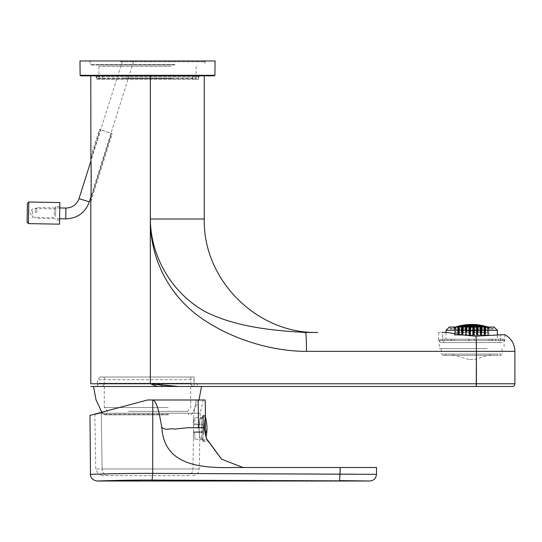 <?xml version="1.0" encoding="UTF-8"?>
<svg xmlns="http://www.w3.org/2000/svg" width="542" height="542" viewBox="0 0 542 542"><rect width="100%" height="100%" fill="white"/><g stroke="black" fill="none" stroke-linecap="round" stroke-linejoin="round"><path stroke-width="0.41" stroke-dasharray="2.71 2.03" d="M94.308 414.244L94.836 414.555L95.785 468.986L98.258 474.094L152.702 473.396L152.756 399.989L147.526 399.989L90.304 415.321L147.526 399.989L196.36 399.989L193.785 413.214L99.87 413.214L200.242 413.214L101.266 413.214L102.12 468.986L101.266 413.214L200.242 413.214L193.785 413.214L192.932 468.986L95.785 468.986L199.266 468.986L102.12 468.986A6.755 5.928 -90 0 0 104.125 473.932A6.755 5.928 -90 0 0 108.048 475.625A6.755 5.928 -90 0 1 104.125 473.932A6.755 5.928 -90 0 1 102.12 468.986L192.932 468.986A6.755 5.928 90 0 1 187.01 475.625L102.54 475.625L187.01 475.625A6.755 5.928 90 0 0 192.932 468.986L193.785 413.214L196.36 399.989L203.175 399.989L147.526 399.989L90.304 415.321L147.526 399.989L205.201 399.989L198.135 399.989L198.562 427.78L197.227 427.706L204.219 427.706L205.215 416.683L204.219 427.706C204.598 433.2 205.642 437.204 207.342 439.731L208.06 440.951M102.54 475.625L98.258 474.094L152.702 473.396L152.756 399.989C157.234 401.053 159.802 415.938 161.855 427.706C164.138 462.699 195.005 468.451 232.403 467.516L246.197 467.516L232.403 467.516C195.005 468.451 164.138 462.699 161.862 427.713L162.397 427.706C166.286 430.937 170.513 427.814 174.239 429.115L188.006 427.706L197.227 427.706L188.006 427.706L174.239 429.115C170.513 427.814 166.286 430.937 162.397 427.706L161.855 427.706C159.802 415.938 157.234 401.053 152.756 399.989L198.135 399.989L198.562 427.78L204.219 427.706C204.598 433.2 205.642 437.204 207.342 439.731L202.904 439.731L207.342 439.731M138.102 480.11L152.085 480.09L152.702 473.396L340.234 473.925L340.24 467.516L376.548 467.516L232.85 467.516L340.24 467.516L340.234 473.925L374.996 474.297M246.197 467.516L235.458 467.516M125.127 480.266L152.085 480.09L152.702 473.396L376.263 474.325L340.234 473.925L339.617 480.618L369.549 481.018L340.904 480.618M368.499 480.991L369.732 481.025M340.234 473.925L339.617 480.618L152.085 480.09M90.5 474.331L95.026 474.189M111.218 480.571L116.659 480.436M120.663 480.347L121.13 480.341M121.184 480.341L123.115 480.3M124.057 480.287L125.012 480.266M192.512 475.625C196.563 475.239 198.812 473.024 199.266 468.986L199.788 439.088L198.934 426.432L199.727 419.772L198.86 429.535L199.558 437.773L201.549 437.773L199.558 437.773L198.86 429.535L199.89 418.925L201.549 418.925L201.549 439.088L201.549 417.611L201.549 418.925L202.904 417.74L202.904 440.436L202.904 416.263L202.904 417.74L201.549 418.925L201.549 439.088L201.549 417.611L201.549 418.925L199.89 418.925L200.161 417.611L198.934 426.432L199.788 439.088L201.549 439.088L202.904 440.436M232.857 467.516L233.277 467.516M237.592 467.516L242.62 467.516M245.289 467.516L246.149 467.516M202.904 416.967L205.161 416.967L202.904 416.967L202.904 441.317L202.904 416.967M201.549 437.773L202.904 438.959L201.549 437.773M147.526 399.989L107.885 410.606L99.87 413.214C93.17 414.996 93.17 414.996 99.87 413.214C93.17 414.996 93.17 414.996 99.87 413.214C93.17 414.996 93.17 414.996 99.87 413.214C93.17 414.996 93.17 414.996 99.87 413.214L101.185 412.787L101.266 413.214L101.185 412.787L107.885 410.606C89.897 415.429 89.897 415.429 107.885 410.606C89.897 415.429 89.897 415.429 107.885 410.606L135.1 403.316M101.185 412.787L107.885 410.606L101.185 412.787M178.589 386.48L161.306 386.48L161.868 385.132L178.589 386.48L199.049 386.48L161.306 386.48L178.589 386.48L150.337 383.777L514.9 383.777L476.391 383.777L476.255 386.48L476.391 383.777L150.337 383.777L150.337 220.398C150.358 256.176 166.726 293.005 199.334 316.697C228.954 338.12 269.889 351.345 306.481 351.365L476.391 351.365L476.391 383.777L476.391 351.365L514.9 351.365L476.391 351.365A18.909 0.935 90 0 0 476.012 336.155C464.921 335.383 455.531 334.15 447.848 332.456L438.586 332.456L447.848 332.456L442.638 332.456L442.638 340.559L504.771 340.559L438.586 340.559L504.771 340.559L442.638 340.559L442.638 332.456M204.253 219.002C202.85 280.221 257.457 334.007 317.707 332.456L305.546 332.456C274.537 330.742 234.666 327.185 203.623 310.803C170.865 291.596 151.137 256.319 150.351 220.398L150.337 75.833L204.253 75.833L90.799 75.833L150.337 75.833L90.799 75.833L150.337 75.833L150.337 219.002L204.253 219.002L150.337 219.002L150.337 220.398C150.358 256.176 166.726 293.005 199.334 316.697C228.954 338.12 269.889 351.345 306.481 351.365A18.909 0.935 90 0 0 305.546 332.456C306.115 333.574 306.426 339.875 306.481 351.365L476.391 351.365A18.909 0.935 90 0 0 476.012 336.155L499.853 334.848L476.012 336.155C464.921 335.383 455.531 334.15 447.848 332.456M504.771 334.617L502.326 334.732L504.771 334.617L504.771 340.559L502.746 342.585L444.42 342.585L442.638 340.559L444.42 342.585L440.612 342.585L498.938 342.585L500.72 340.559L500.72 334.807L500.72 340.559L498.938 342.585L502.746 342.585M317.707 332.456L305.546 332.456M90.887 159.192L90.9 159.599M122.438 60.975L90.941 160.866L90.941 196.8L133.766 60.975M90.839 200.425L91.178 172.776L90.819 157.356M90.893 159.287L100.216 129.721L112.275 133.637L101.008 130.087L99.525 129.165L100.216 129.721L90.893 159.287M90.893 198.704L111.489 133.386L90.893 198.704M150.337 220.398L150.337 383.777L90.799 383.777L150.337 383.777L157.227 386.48L150.337 383.777L161.868 385.132L161.306 386.48L90.799 386.48L161.306 386.48M512.197 386.48L476.255 386.48L512.197 386.48M194.124 386.48L194.124 379.725L97.553 379.725L194.124 379.725L194.124 377.022L100.256 377.022L194.124 377.022L194.124 386.48L96.002 386.48L157.227 386.48M189.903 383.241L192.742 386.48L189.903 383.241L99.24 383.241L189.903 383.241M105.155 383.241L102.309 386.48L105.155 383.241M192.566 76.646L192.566 79.342L96.205 79.342L198.853 79.342L192.566 79.342L192.566 76.646L96.205 76.646L102.485 76.646L102.485 79.342L102.485 76.646L198.853 76.646L192.566 76.646L193.277 75.833L101.774 75.833L199.659 75.833L95.392 75.833L193.277 75.833L192.566 76.646L198.853 76.646L96.205 76.646L192.566 76.646M102.485 76.646L101.774 75.833L102.485 76.646M174.775 65.026L90.697 65.026L174.775 65.026M80.656 75.833L214.395 75.833M123.176 75.833L198.311 75.833L123.176 75.833M79.992 60.975L215.059 60.975M175.439 60.975L89.308 60.975L175.439 60.975M120.012 61.788L204.923 61.788L120.012 61.788M171.611 78.536L97.282 78.536L171.611 78.536M171.861 78.143L96.761 78.143L171.861 78.143M171.482 65.026L97.567 65.026L171.482 65.026M124.01 78.536L196.577 78.536L124.01 78.536M442.374 354.062L500.991 354.062L442.374 354.062L442.374 355.416L500.991 355.416L442.374 355.416M500.991 354.062L500.991 355.416M497.746 355.416L445.612 355.416L497.746 355.416L497.746 354.062L445.612 354.062L445.612 355.416M445.612 354.062L497.746 354.062M461.317 354.062L493.288 354.062L461.317 354.062M472.976 359.468L468.979 359.468L472.976 359.468M486.249 354.062L441.29 354.062L486.249 354.062M495.476 339.211L495.476 340.559L502.624 340.559L495.476 340.559L495.476 339.211L502.624 339.211L492.373 339.211L492.373 340.559L502.624 340.559L502.624 339.211L502.624 340.559L492.373 340.559L492.373 339.211L498.593 339.211L495.476 339.211M498.593 340.559L498.593 339.211L502.624 339.211L498.593 339.211L498.593 340.559M468.972 339.211L468.972 340.559L469.325 340.559L451.71 340.559L469.325 340.559L454.318 340.559L454.318 339.211L469.325 339.211L469.325 340.559L469.325 339.211L451.71 339.211L469.325 339.211L451.71 339.211L454.318 339.211L454.318 340.559L451.71 340.559L468.972 340.559L468.972 339.211M451.71 340.559L451.71 339.211L451.71 340.559M491.648 339.211L491.648 340.559L474.386 340.559L491.648 340.559L491.648 339.211L489.04 339.211L489.04 340.559L491.648 340.559L474.033 340.559L474.386 340.559L474.386 339.211L491.648 339.211L474.386 339.211L474.386 340.559L489.04 340.559L489.04 339.211L491.648 339.211M474.033 339.211L489.04 339.211L474.033 339.211L474.386 339.211L474.033 339.211L474.033 340.559L474.033 339.211M447.882 339.211L447.882 340.559L440.734 340.559L447.882 340.559L447.882 339.211L440.734 339.211L450.985 339.211L450.985 340.559L440.734 340.559L440.734 339.211L440.734 340.559L450.985 340.559L450.985 339.211L444.772 339.211L447.882 339.211M444.772 340.559L444.772 339.211L440.734 339.211L444.772 339.211L444.772 340.559M456.14 339.211L504.094 339.211L456.14 339.211M483.986 339.211L446.019 339.211L483.986 339.211M459.44 328.94L458.349 328.94L458.966 328.94L458.966 327.05L459.44 327.05L459.44 332.456L461.628 332.456L459.44 332.456L459.44 328.94L460.558 328.94A29.715 29.715 0 0 0 461.628 329.353L462.719 329.719A29.715 29.715 0 0 1 462.096 329.516L463.186 329.861A29.715 29.715 0 0 0 465.368 330.424L466.459 330.64A29.715 29.715 0 0 1 465.835 330.525L466.926 330.722A29.715 29.715 0 0 0 469.115 330.993L470.205 331.067A29.715 29.715 0 0 1 469.582 331.026L470.205 331.067L470.205 327.05L473.484 327.05L473.484 331.047A29.715 29.715 0 0 0 474.101 331.006L474.101 327.05L476.899 327.05L474.413 327.05L476.669 327.05L476.669 325.207M469.582 331.026L469.582 327.05L466.459 327.05L469.582 327.05M458.268 332.456L459.359 332.456L458.268 332.456L458.268 328.94L460.558 328.94A29.715 29.715 0 0 0 461.547 329.319L461.77 329.4A29.715 29.715 0 0 0 462.394 329.617L463.024 329.814A29.715 29.715 0 0 0 465.205 330.39L465.835 330.525A29.715 29.715 0 0 0 466.459 330.64L466.459 327.05L461.933 327.05L466.459 327.05L466.459 335.152L465.368 335.152L465.368 325.112M465.835 335.152L470.205 335.152L465.835 335.152L465.835 327.05L459.44 327.05M462.719 332.456L461.628 332.456L462.719 332.456L462.719 327.05M462.096 332.456L463.186 332.456L462.096 332.456L462.096 327.05L458.966 327.05M458.966 328.94L458.18 328.94L458.18 327.05L455.294 327.05A53.035 53.035 0 0 1 488.064 327.05A53.035 53.035 0 0 0 455.294 327.05L458.871 327.05L458.871 326.128M487.319 327.05L487.739 327.185L487.739 332.456L484.467 332.456L488.83 332.456L487.739 332.456L487.739 328.94L484.846 328.94L484.846 327.05L488.064 327.05L484.487 327.05L488.064 327.05A53.035 53.035 0 0 0 455.294 327.05L458.891 327.05L455.294 327.05M484.846 328.94L484.223 328.94L484.223 327.05L481.587 327.05L484.223 327.05M478.152 325.098L478.152 335.152L480.334 335.152L477.062 335.152L478.152 335.152L478.152 330.39L477.522 330.525L477.522 327.05L480.964 327.05L480.964 329.617A29.715 29.715 0 0 0 481.587 329.4L481.587 327.05M477.685 335.152L474.413 335.152L477.685 335.152L477.685 330.491L476.899 330.64A29.715 29.715 0 0 0 477.522 330.525A29.715 29.715 0 0 1 476.899 330.64L476.96 324.814L480.171 325.417L480.171 335.152L477.99 335.152L477.99 325.112M455.619 327.253L455.619 332.456L454.528 332.456L458.891 332.456L454.521 332.456L455.619 332.456L455.619 328.94L450.334 328.94L493.288 328.94L450.334 328.94L456.269 327.05M482.041 327.05L450.07 327.05L482.041 327.05M488.45 328.94L488.45 327.178L493.024 328.94L487.739 328.94L488.125 328.94L488.125 327.07L488.837 327.409L484.487 326.121L484.846 327.05M488.83 332.456L488.83 327.354L488.45 327.178M455.233 328.94L455.233 327.07M454.907 328.94L454.907 327.178L450.07 328.94L457.8 328.94L455.619 328.94L455.619 332.456L455.619 327.185L454.528 327.354L454.528 332.456L454.521 327.409M488.125 327.07L493.024 328.94L488.125 328.94M485.557 326.541L485.557 332.456L484.467 332.456L485.557 332.456L485.557 328.94L487.746 328.94L487.746 332.456L487.746 327.253M485.557 326.609L485.557 332.456L485.557 328.94L484.392 328.94L484.392 327.05L480.964 327.05M480.646 332.456L480.646 329.719A29.715 29.715 0 0 0 481.262 329.516L480.646 329.719L481.736 329.353L481.736 332.456L480.646 332.456L481.736 332.456L481.736 327.05L483.918 327.05L483.918 332.456L485.009 332.456L481.736 332.456L483.918 332.456L483.918 328.94L485.009 328.94L484.392 328.94M485.395 328.94L487.576 328.94L484.304 328.94L485.395 328.94L485.395 332.456L488.667 332.456L484.304 332.456L485.395 332.456L485.395 328.94M488.667 328.94L487.576 328.94L488.667 328.94L488.667 332.456M481.818 327.05L481.818 332.456L480.72 332.456L483.999 332.456L481.818 332.456L481.818 329.319A29.715 29.715 0 0 0 482.807 328.94A29.715 29.715 0 0 1 481.736 329.353M480.964 329.617L480.334 329.814A29.715 29.715 0 0 1 478.152 330.39M477.685 330.491L476.594 330.695A29.715 29.715 0 0 1 474.413 330.979L474.101 331.006M473.484 331.047L472.936 331.074A29.715 29.715 0 0 1 470.754 331.087L470.205 331.067L470.205 335.152M465.673 335.152L468.952 335.152L465.673 335.152L465.673 330.491L466.459 330.64L466.459 327.05L469.257 327.05L469.277 332.456L470.368 332.456L467.096 332.456L469.277 332.456L469.602 327.05M465.673 330.491L466.764 330.695A29.715 29.715 0 0 0 468.952 330.979L469.257 331.006A29.715 29.715 0 0 0 469.873 331.047L470.422 331.074A29.715 29.715 0 0 0 472.61 331.087L473.152 331.067A29.715 29.715 0 0 0 473.776 331.026L473.152 331.067L473.152 327.05L469.331 327.05L469.48 324.59L469.02 324.617L469.02 327.05L466.689 327.05L469.02 327.05M474.243 330.993A29.715 29.715 0 0 0 476.432 330.722L476.432 335.152L477.522 335.152L476.432 335.152L476.432 327.05L474.243 327.05L474.243 335.152L476.432 335.152L474.243 335.152L474.243 330.993L473.152 331.067L473.152 335.152L474.243 335.152L473.152 335.152M481.262 335.152L481.262 327.05L480.639 327.05L480.639 329.719L480.171 329.861A29.715 29.715 0 0 1 477.99 330.424A29.715 29.715 0 0 0 480.171 329.861L480.171 335.152L481.262 335.152L476.899 335.152L477.99 335.152L477.99 330.424L477.99 332.456L476.899 332.456L481.269 332.456L477.99 332.456L477.99 330.424L476.432 330.722M477.522 335.152L477.522 330.525L476.899 330.64L476.899 327.05L481.201 327.05L481.201 325.41L481.201 327.05L476.96 327.05M473.864 331.026L472.773 331.081A29.715 29.715 0 0 1 470.585 331.081A29.715 29.715 0 0 0 472.773 331.081L473.864 331.026L473.864 335.152L469.494 335.152L473.864 335.152M469.494 331.026L470.585 331.081L469.494 331.026L469.494 335.152M481.269 332.456L481.269 329.516L480.171 329.861A29.715 29.715 0 0 1 477.99 330.424L476.899 330.64L477.99 330.424M481.736 327.05L481.262 327.05L481.262 329.516L480.171 329.861L480.171 332.456L480.171 329.861M462.096 329.516L463.186 329.861A29.715 29.715 0 0 0 465.368 330.424L466.459 330.64L465.368 330.424A29.715 29.715 0 0 1 463.186 329.861L462.096 329.516M457.8 326.609L457.8 332.456L458.891 332.456L457.8 332.456L457.8 328.94L458.512 328.94L458.512 327.05M459.277 326.474L459.277 335.152L458.186 335.152L459.277 335.152L459.277 327.05L461.466 327.05L461.466 335.152L459.277 335.152L462.556 335.152L461.466 335.152L461.466 325.993L457.8 326.541L457.8 332.456L457.8 328.94L458.18 328.94M457.963 328.94L455.781 328.94L459.054 328.94L457.963 328.94L457.963 332.456L454.691 332.456L459.054 332.456L457.963 332.456L457.963 328.94M454.691 328.94L455.781 328.94L454.691 328.94L454.691 332.456M474.101 327.05L476.669 327.05M481.824 327.05L484.155 327.05L481.824 327.05L481.824 325.959M473.484 327.05L474.026 327.05L473.877 324.59M470.205 327.05L473.877 327.05M466.296 335.152L463.024 335.152L466.296 335.152L466.296 327.05L462.163 327.05L462.163 325.41L462.096 335.152L466.459 335.152M477.292 327.05L477.292 324.848M474.575 327.05L474.575 332.456L474.575 325.938L474.575 332.456L473.484 332.456L477.848 332.456L473.484 332.456L476.757 332.456L474.575 332.456L474.338 325.037M469.806 327.05L469.806 324.583M466.398 327.05L466.398 324.814M484.778 327.05L484.778 326.196M484.155 327.05L484.155 326.474M458.871 327.05L458.18 327.05M486.249 348.662L441.29 348.662L486.249 348.662M487.217 348.662L439.264 348.662L487.217 348.662M465.998 332.456L467.096 332.456L465.998 332.456L465.998 326.907L467.096 327.409L469.277 327.253M467.008 332.456L470.287 332.456L465.917 332.456L467.008 332.456L467.008 325.22L467.008 332.456M482.062 332.456L485.341 332.456L480.971 332.456L482.062 332.456L482.062 326.907L482.062 332.456M474.575 327.185L476.757 327.354L476.757 332.456L477.848 332.456L476.757 332.456L476.757 327.05M477.062 332.456L481.432 332.456L477.062 332.456L477.062 325.308M477.15 332.456L481.513 332.456L477.15 332.456L477.15 326.176M470.029 327.05L469.657 327.28L469.657 335.152L474.026 335.152L469.657 335.152L474.026 335.152L469.657 335.152L474.026 335.152L469.657 335.152L469.657 325.993M485.273 327.05L485.639 327.28L485.639 335.152L488.911 335.152L484.548 335.152L485.639 335.152L485.639 327.05M481.899 325.993L481.899 335.152L480.801 335.152L484.081 335.152L481.899 335.152L481.899 327.05M484.081 326.474L484.081 335.152L485.171 335.152L484.081 335.152L484.081 327.05M474.413 325.065L474.413 332.456L473.322 332.456L476.594 332.456L474.413 332.456L474.413 327.05L474.413 335.152L473.315 335.152L474.413 335.152L474.413 330.979M476.594 325.22L476.594 332.456L477.692 332.456L476.594 332.456L476.594 327.05L476.594 335.152L476.594 330.695M446.019 330.295L497.339 330.295M462.258 332.456L466.621 332.456L462.258 332.456L462.258 325.938M458.512 332.456L462.882 332.456L458.512 332.456L458.512 327.185L460.951 327.05M459.447 335.152L462.719 335.152L459.447 335.152L459.447 326.48L459.447 335.152M455.7 327.944L455.7 335.152L454.609 335.152L458.972 335.152L455.7 335.152L455.7 327.28L454.609 327.937L458.275 327.05M463.166 327.05L463.43 332.456L466.709 332.456L463.43 332.456L463.43 327.05M467.096 327.05L467.096 327.409M470.368 332.456L470.368 326.609M470.287 324.766L470.287 325.478M469.196 332.456L469.196 325.071L469.196 332.456M465.917 325.065L465.917 325.783M484.25 327.05L484.25 332.456L484.25 327.409L485.015 327.05M485.341 332.456L485.341 327.253M480.971 332.456L480.971 326.264M482.739 327.05L484.25 327.409M477.827 325.159L477.827 332.456L476.736 332.456L481.1 332.456L477.827 332.456L477.848 325.796L476.736 325.329L481.1 325.938L477.827 325.796L477.827 332.456L477.848 326.88L476.757 327.354M473.484 326.541L473.484 325.464M480.341 332.456L480.341 326.101L480.341 332.456M481.432 332.456L481.432 325.952M478.159 332.456L478.159 325.783L478.159 332.456M479.894 327.05L480.7 327.05M478.24 332.456L478.24 326.812L478.24 332.456M481.513 332.456L481.513 326.833M469.657 327.28L470.754 327.937L472.936 327.944L472.936 335.152L474.026 335.152L470.754 335.152L472.936 335.152L472.936 327.05M472.936 327.944L474.026 327.293L474.026 335.152L474.026 326.006M470.754 327.937L470.754 327.05M474.026 327.293L473.64 327.05M472.936 331.074L472.936 324.733M474.026 327.05L474.026 325.112M470.754 331.087L470.754 324.726M469.657 327.05L469.657 325.098M485.639 327.28L487.82 327.937L487.82 335.152L487.82 327.293L487.048 327.05M484.548 335.152L484.548 326.636M487.82 327.937L488.911 327.944L487.82 327.293M488.911 335.152L488.911 327.944M480.801 335.152L480.801 325.525M485.171 335.152L485.171 326.48M466.709 332.456L466.709 326.196M465.619 332.456L465.619 326.833L465.619 332.456M473.322 332.456L473.322 324.753M477.692 332.456L477.692 325.071M480.334 329.814L480.334 335.152L481.425 335.152L480.334 335.152L480.334 325.41M449.257 327.05L494.101 327.05M466.621 332.456L466.621 325.329M465.531 332.456L465.531 325.796L465.531 332.456M463.349 332.456L463.349 326.108L463.349 332.456M462.882 332.456L462.882 326.237M461.791 332.456L461.791 326.88L461.791 332.456M462.719 335.152L462.719 325.532M461.628 335.152L461.628 326.006L461.628 335.152M458.349 335.152L458.349 326.474M458.972 335.152L458.972 326.643M456.439 327.05L455.7 327.28M454.609 335.152L454.609 327.937M462.34 332.456L462.34 326.812M463.43 327.138L463.566 327.117A53.143 25.481 90 0 0 461.317 328.94M463.993 327.05L463.566 327.117M465.368 330.424L465.368 332.456L466.459 332.456L463.186 332.456L465.368 332.456L465.368 330.424L465.368 335.152L463.186 335.152L463.186 325.417M484.846 332.456L480.476 332.456L484.846 332.456L484.846 327.185L483.755 327.354L480.476 326.237L481.574 326.067L484.846 327.185M483.918 326.48L483.918 335.152L485.009 335.152L480.639 335.152L483.918 335.152L483.918 325.993L485.009 326.474L480.639 325.532L483.918 325.993M487.658 327.944L487.658 335.152L488.748 335.152L484.385 335.152L487.658 335.152L487.658 327.28L488.748 327.937L484.385 326.643L487.658 327.28M477.36 332.456L472.99 332.456L477.36 332.456L477.36 326.907L476.269 327.409L474.081 327.253L472.99 326.609L474.081 326.121L476.269 326.264L477.36 326.907M476.35 326.101L476.35 332.456L477.441 332.456L473.071 332.456L477.441 332.456L476.35 332.456L476.35 324.753L477.441 325.065L476.35 325.22L476.35 332.456L476.35 325.308L477.441 325.783L474.169 325.952L473.071 325.478L476.35 325.308M461.296 326.121L461.296 332.456L458.017 332.456L462.387 332.456L461.296 332.456L461.296 326.907L458.017 327.253L461.296 326.121L462.387 326.264L461.296 326.907M468.783 326.067L468.783 332.456L465.51 332.456L469.873 332.456L465.51 332.456L469.873 332.456L468.783 332.456L468.783 327.185L466.601 327.354L465.51 326.88L466.601 326.237L468.783 326.067L469.873 326.541L468.783 327.185M466.296 332.456L461.926 332.456L466.296 332.456L466.296 325.308L461.926 325.952L466.296 325.308M466.215 332.456L461.845 332.456L466.215 332.456L466.215 326.176L465.117 326.812L461.845 326.833L462.936 326.196L466.215 326.176M457.719 327.28L457.719 335.152L454.447 335.152L458.81 335.152L457.719 335.152L457.719 326.643L458.81 326.636L454.447 327.944L457.719 326.643M472.61 326.636L472.61 335.152L472.61 325.525L473.701 325.993L473.701 335.152L469.331 335.152L473.701 335.152L469.331 335.152L473.701 335.152L469.331 335.152L473.701 335.152L473.701 327.28L472.61 327.937L470.422 327.944L469.331 327.293L470.422 326.643L472.61 326.636L473.701 327.28M479.927 332.456L476.648 332.456L479.927 332.456L479.927 326.176L481.018 326.812L479.927 327.138L479.927 332.456M487.739 327.185L488.83 327.354M480.171 325.417L484.487 326.121L484.467 332.456L484.467 327.05L485.178 327.05L485.178 328.94M463.186 329.861L463.186 335.152L462.096 335.152M469.115 330.993L469.115 327.05M466.926 330.722L466.926 327.05M477.062 335.152L477.062 327.05M481.425 335.152L481.425 327.05M483.999 328.94L483.999 332.456L485.09 332.456L483.999 332.456L483.999 327.05M461.628 329.353L461.628 327.05M458.891 327.05L458.891 326.121M476.736 332.456L476.736 325.329M480.009 326.108L480.009 325.464M481.1 332.456L481.1 325.938M480.476 332.456L480.476 326.237M481.574 326.067L481.574 326.88M483.755 327.354L483.755 326.541M480.639 335.152L480.639 325.532M481.73 325.525L481.73 326.006M485.009 335.152L485.009 326.474M484.385 335.152L484.385 326.643M485.476 326.636L485.476 327.293M488.748 335.152L488.748 327.937M477.441 325.783L477.441 325.065M479.927 327.138L477.746 326.833L477.746 332.456L477.746 325.871L479.927 326.176M481.018 332.456L481.018 326.812M488.837 332.456L488.837 327.409M470.036 332.456L470.036 324.753L468.945 325.065L468.945 332.456L470.036 332.456L466.764 332.456L468.945 332.456L468.945 327.05M468.945 325.065L466.764 325.22L466.764 332.456L465.673 332.456L466.764 332.456L466.459 327.05M474.081 326.121L474.081 327.253M476.269 326.264L476.269 327.409M472.99 332.456L472.99 326.609M476.35 325.22L473.071 324.766L473.071 332.456L473.071 325.478M474.169 325.159L474.169 325.952M462.387 332.456L462.387 326.264M459.108 326.609L459.108 327.409M458.017 332.456L458.017 327.253M469.873 325.464L466.601 326.108L465.51 325.796L468.783 325.159L469.873 325.464L469.873 332.456L469.873 326.541M466.601 326.237L466.601 327.354M465.51 325.796L465.51 326.88M468.783 325.159L468.783 325.938M466.601 325.329L466.601 326.108M465.205 325.783L465.205 325.159M463.017 325.478L463.017 326.101M461.926 332.456L461.926 325.952M462.936 326.196L462.936 327.138M465.117 325.871L465.117 326.812M461.845 332.456L461.845 326.833M455.537 327.937L455.537 327.293M458.81 335.152L458.81 326.636M454.447 335.152L454.447 327.944M473.701 325.993L472.61 326.474L472.61 335.152L472.61 327.937M470.422 326.643L470.422 335.152L469.331 335.152L470.422 335.152L470.422 327.944M472.61 326.474L469.331 326.006L469.331 335.152L469.331 327.293M469.331 326.006L470.422 325.532L470.422 335.152L470.422 326.48M470.422 325.532L472.61 325.525M472.61 324.787L473.701 325.098L472.61 325.41L469.331 325.112L472.61 324.787L472.61 335.152L472.61 325.41M476.96 324.814L473.552 324.583L473.701 335.152L473.701 325.098M470.422 324.793L470.422 325.417M469.331 327.05L469.331 325.112M458.186 335.152L458.186 326.48M477.746 326.833L476.648 326.196L476.648 332.456M477.739 325.871L476.648 326.196M473.071 324.766L474.169 324.611L474.169 332.456L474.169 325.071M474.189 324.611L476.35 324.753M472.61 331.087L472.61 324.726L469.48 324.59M470.422 331.074L470.422 324.733M466.764 325.22L465.673 325.071L466.689 324.787L466.689 327.05M465.673 332.456L465.673 325.071M465.205 330.39L465.205 325.098L461.533 325.525L462.556 325.525L461.466 325.993M463.024 329.814L463.024 335.152L461.933 335.152L463.024 335.152L463.024 325.41M462.556 335.152L462.556 325.525M457.8 326.541L455.619 327.185M487.576 332.456L487.576 328.94L487.576 332.456M484.304 332.456L484.304 328.94M485.09 332.456L485.09 328.94M485.009 332.456L485.009 328.94M468.952 330.979L468.952 335.152L470.043 335.152L468.952 335.152L468.952 327.05L466.764 327.05L466.764 335.152L466.764 330.695M466.459 332.456L466.459 330.64M476.899 332.456L476.899 330.64M472.773 335.152L472.773 331.081L472.773 335.152M470.585 335.152L470.585 331.081L470.585 335.152M470.043 335.152L470.043 331.06M473.315 335.152L473.315 331.06M480.72 332.456L480.72 329.692M462.638 332.456L459.359 332.456L462.638 332.456L462.638 329.692M461.466 327.05L461.547 329.319M461.533 325.525L461.533 327.05L459.135 327.05L461.77 327.05L459.209 327.05L459.209 326.04M459.359 328.94L459.359 327.05M455.781 332.456L455.781 328.94L455.781 332.456M459.054 332.456L459.054 328.94M458.349 332.456L458.349 328.94M454.528 327.354L454.907 327.178M476.899 335.152L476.899 327.05L474.243 327.05M473.552 324.583L472.61 324.726M469.02 324.617L470.036 324.753M466.689 324.787L466.066 324.848L466.066 327.05M466.066 324.848L465.205 325.098M461.933 335.152L461.933 327.05M458.579 326.196L458.579 327.05M483.918 327.05L484.392 327.05M480.639 327.05L477.522 327.05L477.522 330.525M476.432 327.05L476.899 327.05M473.776 331.026L473.776 327.05M473.701 327.05L473.152 327.05M473.552 327.05L469.48 327.05M469.873 331.047L469.873 327.05M468.952 327.05L469.257 331.006M466.296 327.05L465.835 327.05L465.835 330.525M462.394 329.617L462.394 327.05M461.77 329.4L461.77 327.05M459.135 328.94L459.135 327.05M488.064 327.05L485.178 327.05M168.244 407.55L104.308 407.55L168.244 407.55M168.244 377.022L104.308 377.022L168.244 377.022M128.359 411.331L187.505 411.331L128.359 411.331M167.275 414.84L106.334 414.84L167.275 414.84M168.237 414.84L104.328 414.84L168.237 414.84M202.904 434.501L202.904 415.518L202.904 434.501M193.447 423.783L193.447 418.817L193.447 423.783M194.788 424.108L202.904 424.264L202.904 417.408L202.904 424.264L194.788 424.108L194.788 417.469L194.781 424.86L193.982 424.847L202.904 425.003L194.781 424.86L194.788 424.108M193.982 424.847L193.447 424.305A0.542 0.542 0 0 0 193.982 424.847M202.904 424.264L202.904 425.003L202.904 424.264M202.904 432.441L202.904 431.696L193.982 431.852L202.904 431.696L202.904 439.291L202.904 432.441L193.447 432.394L193.447 437.882L193.447 432.394L202.904 432.441M193.982 431.852L193.447 432.394A0.542 0.542 0 0 1 193.982 431.852M36.721 212.959L36.815 207.552L36.721 212.959M35.366 212.931L35.44 208.88L35.366 212.931M128.102 60.975C135.364 60.975 135.364 60.975 128.102 60.975C120.839 60.975 120.839 60.975 128.102 60.975M32.703 210.784L32.588 217.274L32.703 210.784M59.484 224.158L59.864 202.552M59.62 216.597L59.796 206.604L59.62 216.597M55.569 216.522L55.745 206.536L55.569 216.522M55.575 216.041L55.724 207.545L55.575 216.041M54.234 215.364L54.349 208.873L54.234 215.364M175.032 64.491L90.155 64.491L175.032 64.491M80.121 75.297L214.93 75.297M170.832 66.368L98.915 66.368L170.832 66.368M124.267 77.987L196.035 77.987L124.267 77.987M168.765 414.271L103.224 414.271L168.765 414.271M203.379 434.501L203.379 415.518L203.379 434.501M202.904 415.518L203.379 415.518C203.521 415.145 204.171 415.633 205.323 416.974L205.323 434.996M194.788 432.591L194.788 439.23L194.788 432.591M79.037 198.623L89.342 201.868M65.921 208.06L65.738 218.866M28.428 223.616L28.807 202.01M202.904 416.263L201.549 417.611L200.161 417.611L200.242 413.214L203.175 399.989M202.904 441.317L208.291 441.317M202.904 415.382L205.465 415.382M90.799 156.834L99.525 129.165M90.799 201.753L112.275 133.637M438.586 332.456L438.586 340.559L440.612 342.585M195.811 383.241L199.049 386.48M99.24 383.241L96.002 386.48M199.659 75.833L198.853 76.646L198.853 79.342M95.392 75.833L96.205 76.646L96.205 79.342M205.743 60.975L204.923 61.788L204.896 64.491L204.354 65.026M89.308 60.975L90.128 61.788L90.155 64.491L90.697 65.026M198.311 75.833L198.291 78.143L197.769 78.536M96.74 75.833L96.761 78.143L97.282 78.536M196.577 78.536L196.035 77.987L196.136 66.368L197.491 65.026M98.475 78.536L99.017 77.987L98.915 66.368L97.567 65.026M468.979 359.468L450.07 354.062M474.379 359.468L493.288 354.062M493.288 327.05L493.288 328.94M450.07 327.05L450.07 328.94M502.068 348.662L502.068 354.062M441.29 348.662L441.29 354.062M439.264 339.211L439.264 348.662M504.094 339.211L504.094 348.662M446.019 332.456L446.019 339.211M497.339 334.976L497.339 339.211M190.743 377.022L190.743 407.55L187.505 411.331L188.718 414.84M104.308 377.022L104.308 407.55L107.546 411.331L106.334 414.84M100.256 377.022L97.553 379.725L97.553 386.48M198.982 399.989L191.834 414.271L190.723 414.84M101.855 412.225L103.224 414.271L104.328 414.84M202.904 441.181L205.323 439.725A40.521 40.521 0 0 0 206.028 436.974M202.904 417.408L194.788 417.469L193.447 418.817M202.904 439.291L194.788 439.23L193.447 437.882M59.769 207.959L36.815 207.552L35.44 208.88M59.579 218.758L36.626 218.358L35.298 216.983M55.724 207.545L54.349 208.873L32.744 208.494L30.135 212.843L32.588 217.274L54.2 217.654L55.521 219.029M59.559 220.106L55.508 220.038M59.796 206.604L55.745 206.536"/><path stroke-width="0.81" d="M147.526 399.989L152.756 399.989L152.702 473.396L376.263 474.325L152.702 473.396L152.085 480.09C118.535 479.948 88.847 481.384 99.037 480.957C104.823 480.727 128.515 479.968 152.085 480.09L152.702 473.396C114.647 473.254 80.961 474.69 92.519 474.264C99.084 474.033 125.961 473.274 152.702 473.396C114.647 473.254 80.961 474.69 92.519 474.264C99.084 474.033 125.961 473.274 152.702 473.396L152.756 399.989L205.201 399.989L147.526 399.989L90.304 415.321L135.1 403.316M89.986 415.402L90.5 474.331L95.026 474.189M374.996 474.297L376.487 474.331L376.548 467.516L340.24 467.516L376.548 467.516M339.617 480.618L340.24 467.516L232.85 467.516L340.24 467.516L339.617 480.618L369.549 481.018L152.085 480.09C118.535 479.948 88.841 481.384 99.037 480.957C104.823 480.727 128.515 479.968 152.085 480.09M90.5 474.331C90.534 478.098 92.79 480.327 97.255 481.025L138.102 480.11M340.904 480.618L368.499 480.991M376.487 474.331C376.06 478.403 373.811 480.632 369.732 481.025L97.255 481.025L111.218 480.571M116.659 480.436L120.663 480.347M123.115 480.3L124.057 480.287M208.291 441.317C206.895 440.639 205.54 436.107 204.219 427.706L188.006 427.706L174.239 429.115C170.513 427.814 166.286 430.937 162.397 427.706L161.855 427.706C164.138 462.699 195.005 468.451 232.403 467.516L232.85 467.516L232.403 467.516C195.005 468.451 164.138 462.699 161.862 427.713C159.802 415.938 157.234 401.053 152.756 399.989C157.234 401.053 159.802 415.938 161.855 427.706L162.397 427.706C166.286 430.937 170.513 427.814 174.239 429.115L188.006 427.706L198.562 427.78L198.135 399.989L198.562 427.78L204.219 427.706L205.465 415.382L205.201 399.989L205.465 415.382L204.219 427.706C205.54 436.107 206.895 440.639 208.291 441.317L221.563 459.169L242.559 467.353L243.839 467.448L242.559 467.353L221.563 459.169L207.342 439.731M233.277 467.516L232.857 467.516M235.458 467.516L237.592 467.516M242.62 467.516L245.289 467.516M205.215 416.683L205.323 433.803A40.521 19.424 0 0 0 206.956 428.349A40.521 40.521 0 0 0 205.323 416.974M90.887 159.192L90.799 75.833L90.893 159.287C91.422 172.254 91.178 191.204 90.799 201.753L90.799 383.777L150.337 383.777L150.337 220.398L150.337 383.777L157.227 386.48L476.255 386.48L178.589 386.48L476.255 386.48L476.391 383.777L514.9 383.777L150.337 383.777L178.589 386.48L161.306 386.48L161.868 385.132L178.589 386.48L90.799 386.48L194.124 386.48M90.799 156.834L90.893 159.287C91.422 172.254 91.178 191.204 90.799 201.753L90.799 383.777L150.337 383.777L157.227 386.48L161.306 386.48L161.868 385.132L150.337 383.777L476.391 383.777L476.391 351.365A18.909 0.935 -90 0 0 476.012 336.155L504.771 334.617L476.012 336.155C464.921 335.383 455.531 334.15 447.848 332.456L442.638 332.456M504.771 334.617L504.771 334.617C511.248 338.323 514.629 343.906 514.9 351.365L476.391 351.365L514.9 351.365L514.9 383.777C514.737 385.416 513.836 386.317 512.197 386.48L476.255 386.48L476.391 351.365L306.481 351.365L476.391 351.365A18.909 0.935 -90 0 0 476.012 336.155C464.921 335.383 455.531 334.15 447.848 332.456M150.337 219.029L150.351 220.398C151.137 256.319 170.865 291.596 203.623 310.803C234.666 327.185 274.537 330.742 305.546 332.456C306.115 333.574 306.426 339.875 306.481 351.365A18.909 0.935 -90 0 0 305.546 332.456L317.707 332.456L305.546 332.456C274.537 330.742 234.666 327.185 203.623 310.803C170.865 291.596 151.137 256.319 150.351 220.398C150.358 256.176 166.726 293.005 199.334 316.697C228.954 338.12 269.889 351.345 306.481 351.365C269.889 351.345 228.954 338.12 199.334 316.697C166.726 293.005 150.358 256.176 150.337 220.398L150.337 219.11M499.853 334.848L502.326 334.732L499.853 334.848M150.337 219.002L150.337 75.833L150.337 219.002L204.253 219.002L150.337 219.002M204.253 219.002L204.253 75.833L204.253 219.002C202.85 280.221 257.457 334.007 317.707 332.456M90.9 159.599L90.941 160.866L79.037 198.623C76.747 204.659 72.377 207.803 65.921 208.06L59.769 207.959M79.037 198.623L89.342 201.868L90.941 196.8L90.839 200.425M150.351 220.398L150.337 220.398C151.137 256.319 170.865 291.596 203.623 310.803C234.666 327.185 274.537 330.742 305.546 332.456M90.799 383.777L90.799 201.753M161.306 386.48L157.227 386.48M178.589 386.48L512.197 386.48M214.93 75.297L214.395 75.833L80.656 75.833L80.121 75.297L79.992 60.975L215.059 60.975L214.93 75.297L80.121 75.297M481.824 325.959L481.201 325.41L476.669 324.787L476.669 325.207M474.338 325.037L474.338 324.617L469.182 324.604A53.143 25.481 90 0 0 469.169 324.611L470.287 324.766L469.196 325.071L469.196 324.611M456.269 327.05L462.163 325.41L469.182 324.604M455.294 327.05A53.035 53.035 0 0 1 488.064 327.05M487.739 327.185L484.155 326.04L484.155 326.474M446.019 330.295L449.257 327.05L494.101 327.05L497.339 330.295L446.019 330.295L446.019 332.456M469.277 327.253L470.368 326.609L469.277 326.121L467.096 326.264L465.998 326.907L466.337 327.05M469.277 327.05L469.277 326.121M467.096 327.05L467.096 326.264M467.008 326.101L470.287 325.478L467.008 325.308L465.917 325.783L467.008 326.101L467.008 325.308M469.196 325.952L469.196 325.159M485.341 327.253L482.062 326.121L480.971 326.264L482.062 326.907L482.062 326.121M484.25 327.05L484.25 326.609M482.062 326.907L482.739 327.05M474.575 325.938L477.848 325.796L474.575 325.159L473.484 325.464L474.575 325.938L474.575 325.159M476.757 326.108L476.757 325.329M477.434 327.05L477.848 326.88L476.757 326.237L474.575 326.067L473.484 326.541L474.575 327.185M476.757 327.05L476.757 326.237M474.575 327.05L474.575 326.067M478.159 325.783L481.432 325.952L478.159 325.159L477.062 325.308L478.159 325.783L478.159 325.159M480.341 326.101L480.341 325.478M478.24 326.812L481.513 326.833L478.24 325.871L477.15 326.176L478.24 326.812L478.24 325.871M480.422 327.05L480.422 326.196M470.754 326.474L474.026 326.006L470.754 325.525L469.657 325.993L470.754 326.474L470.754 325.525M472.936 326.48L472.936 325.532M474.026 327.293L472.936 326.643L470.754 326.636L469.657 327.28M472.936 327.05L472.936 326.643M470.754 327.05L470.754 326.636M470.754 325.41L474.026 325.112L470.754 324.787L469.657 325.098L470.754 325.41L470.754 324.787M472.936 325.417L472.936 324.793M487.048 327.05L484.548 326.636L485.639 327.28M485.639 327.05L485.639 326.643M481.824 325.525L480.801 325.525L481.899 325.993L484.081 326.474L485.171 326.48L484.155 326.04M467.008 325.22L467.008 324.753L465.917 325.065L467.102 325.214A53.143 25.481 90 0 0 465.625 325.871L465.619 326.833L466.709 326.196L463.43 326.176L462.34 326.812L463.43 327.138M474.338 324.617L473.322 324.753L474.413 325.065L476.594 325.22L477.692 325.071L476.669 324.787M463.349 326.108L466.621 325.329L463.349 325.464L462.258 325.938L463.349 326.108L463.349 325.464M465.531 325.796L465.531 325.159M460.951 327.05L462.882 326.237L461.791 326.067L458.512 327.185M461.791 326.88L461.791 326.067M459.602 327.05L459.602 326.541M459.447 326.48L462.719 325.532L459.447 325.993L458.349 326.474L459.447 326.48L459.447 325.993M461.628 326.006L461.628 325.525M457.882 327.293L458.972 326.643L456.439 327.05M457.882 327.05L457.882 326.636M467.008 324.753L469.169 324.611M469.196 325.071L467.102 325.214M463.43 327.05L463.43 326.176M465.619 326.833L463.566 327.117M128.102 60.975C135.364 60.975 135.364 60.975 128.102 60.975C120.839 60.975 120.839 60.975 128.102 60.975M28.428 223.616L28.807 202.01L59.864 202.552L59.484 224.158L28.428 223.616L27.1 222.247L27.432 203.338L27.1 222.247M205.323 434.996L205.323 433.803M89.342 201.868C85.223 212.735 77.35 218.406 65.738 218.866L65.921 208.06M246.17 467.516L242.559 467.353L246.17 467.516M497.339 330.295L497.339 334.976M201.549 386.48L198.982 399.989M93.502 386.48L96.036 399.881L101.855 412.225M206.028 436.974A40.521 40.521 0 0 0 206.956 428.349M65.738 218.866L59.579 218.758M28.807 202.01L27.432 203.338"/></g></svg>
